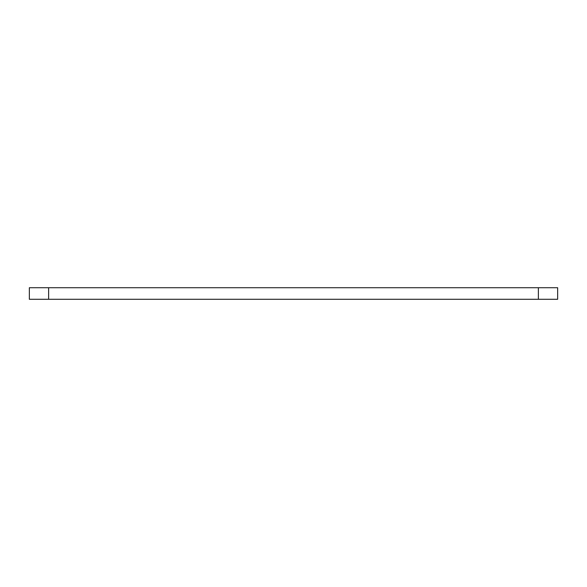 <?xml version="1.0" encoding="UTF-8"?>
<svg xmlns="http://www.w3.org/2000/svg" width="587" height="587" viewBox="0 0 587 587"><rect width="100%" height="100%" fill="white"/><g stroke="black" fill="none" stroke-linecap="round" stroke-linejoin="round"><path stroke-width="0.88" d="M538.367 287.718L557.65 287.718L557.65 299.282L29.35 299.282L29.35 287.718L538.367 287.718L538.367 299.282M48.633 287.718L48.633 299.282"/></g></svg>
